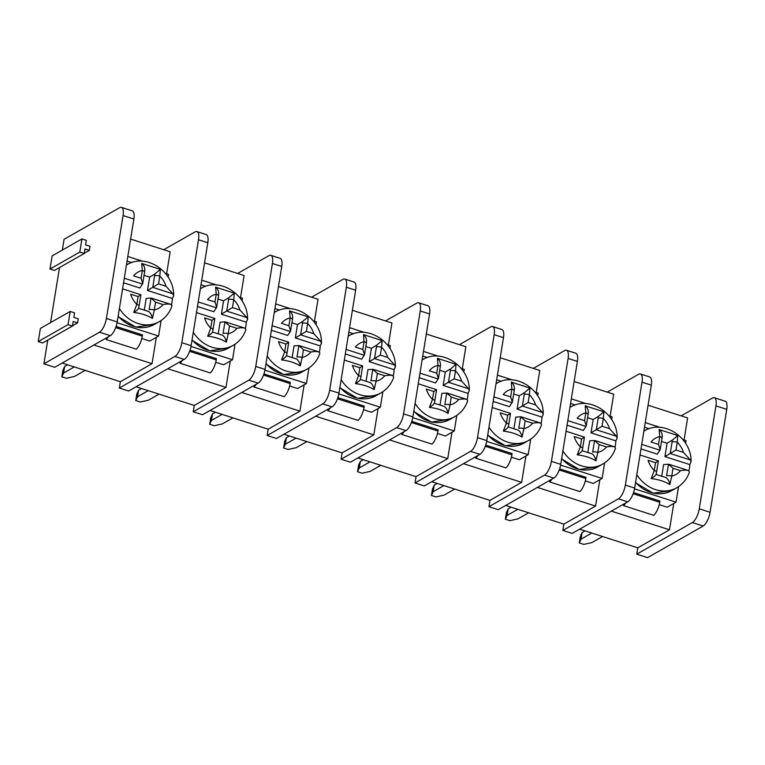 <?xml version="1.0" encoding="UTF-8"?>
<svg xmlns="http://www.w3.org/2000/svg" width="765" height="765" viewBox="0 0 765 765"><rect width="100%" height="100%" fill="white"/><g stroke="black" fill="none" stroke-linecap="round" stroke-linejoin="round"><path stroke-width="1.15" d="M625.76 502.93A11.666 4.351 107.8 0 1 623.552 505.646L653.721 515.333A11.666 4.351 -72.2 0 0 659.736 502.261L659.927 501.046L633.544 492.574M623.81 504.039L623.552 505.646M682.906 439.569L686.014 440.564L685.574 443.27M678.555 486.607L676.031 502.165L667.195 507.195L659.239 504.642M676.031 502.165L634.51 488.835M644.503 427.233L649.16 428.735M551.842 479.196A11.666 4.351 107.8 0 1 549.624 481.912L579.803 491.599A11.666 4.351 -72.2 0 0 585.818 478.527L586.009 477.312L559.626 468.84M549.892 480.305L549.624 481.912M608.988 415.835L612.086 416.829L611.656 419.536M604.637 462.882L602.112 478.441L593.267 483.461L585.321 480.908M602.112 478.441L560.592 465.11M570.585 403.509L575.242 405.001M477.924 455.462A11.666 4.351 107.8 0 1 475.706 458.178L505.885 467.864A11.666 4.351 -72.2 0 0 511.9 454.793L512.091 453.578L485.699 445.106M475.973 456.571L475.706 458.178M535.07 392.101L538.168 393.095L537.738 395.801M530.709 439.148L528.194 454.706L519.349 459.727L511.402 457.174M528.194 454.706L486.674 441.376M496.667 379.775L501.324 381.266M404.006 431.728A11.666 4.351 107.8 0 1 401.788 434.453L431.957 444.14A11.666 4.351 -72.2 0 0 437.982 431.058L438.173 429.844L411.78 421.372M402.046 432.847L401.788 434.453M461.152 368.367L464.25 369.361L463.81 372.067M456.791 415.414L454.276 430.972L445.431 436.002L437.484 433.449M454.276 430.972L412.756 417.642M422.749 356.041L427.406 357.532M330.088 408.003A11.666 4.351 107.8 0 1 327.869 410.719L358.039 420.406A11.666 4.351 -72.2 0 0 364.054 407.324L364.255 406.11L337.862 397.637M328.128 409.112L327.869 410.719M387.233 344.632L390.332 345.637L389.892 348.333M382.873 391.68L380.358 407.238L371.513 412.268L363.566 409.715M380.358 407.238L338.838 393.908M348.83 332.306L353.487 333.798M256.17 384.269A11.666 4.351 107.8 0 1 253.951 386.985L284.121 396.672A11.666 4.351 -72.2 0 0 290.136 383.59L290.337 382.385L263.944 373.903M254.209 385.378L253.951 386.985M313.315 320.908L316.414 321.902L315.974 324.609M308.955 367.946L306.44 383.504L297.595 388.534L289.648 385.981M306.44 383.504L264.92 370.174M274.912 308.572L279.569 310.074M182.242 360.535A11.666 4.351 107.8 0 1 180.033 363.251L210.203 372.938A11.666 4.351 -72.2 0 0 216.218 359.866L216.418 358.651L190.026 350.179M180.291 361.644L180.033 363.251M239.397 297.174L242.495 298.168L242.056 300.875M235.037 344.212L232.522 359.77L223.676 364.8L215.72 362.247M232.522 359.77L191.001 346.44M200.985 284.838L205.651 286.339M156.328 337.327L152.053 363.681L93.894 345.005M130.633 239.101L170.184 251.79L166.617 273.803M161.119 320.478L158.594 336.036L149.758 341.066L141.802 338.512M106.373 337.91L106.115 339.517L136.285 349.203A11.666 4.351 -72.2 0 0 142.3 336.131L142.5 334.917L116.108 326.445M703.15 526.033L692.344 522.562A11.666 4.351 -72.2 0 0 699.267 508.821L715.935 405.88A11.666 4.351 -72.2 0 0 714.328 397.714L725.134 401.185A11.666 4.351 107.8 0 1 726.75 409.351L710.073 512.292A11.666 4.351 107.8 0 1 703.15 526.033L647.582 557.628L636.767 554.156L637.79 547.836L669.49 529.81L611.321 511.135M572.153 533.415L627.721 501.811L618.416 498.828L562.849 530.422L572.153 533.415M607.247 392.12L638.593 374.295A11.666 4.351 -72.2 0 1 640.41 373.989A11.666 4.351 -72.2 0 1 642.017 382.146L651.321 385.139L634.654 488.08A11.666 4.351 107.8 0 1 627.721 501.811M681.166 415.854L712.511 398.03A11.666 4.351 -72.2 0 1 714.328 397.714M579.621 529.16L637.79 547.836M505.703 505.435L563.872 524.111L562.849 530.422M553.803 478.077L544.498 475.094A11.666 4.351 -72.2 0 0 551.431 461.362L568.099 358.412A11.666 4.351 -72.2 0 0 566.492 350.255L575.796 353.239A11.666 4.351 107.8 0 1 577.403 361.405L560.726 464.345A11.666 4.351 107.8 0 1 553.803 478.077L498.235 509.681L488.931 506.688L489.954 500.377L521.654 482.352L463.485 463.676M431.785 481.701L489.954 500.377M479.885 454.353L470.58 451.36A11.666 4.351 -72.2 0 0 477.503 437.628L494.18 334.688A11.666 4.351 -72.2 0 0 492.574 326.521L501.869 329.505A11.666 4.351 107.8 0 1 503.485 337.671L486.808 440.611A11.666 4.351 107.8 0 1 479.885 454.353L424.307 485.947L415.013 482.964L416.036 476.643L447.735 458.618L389.567 439.942M357.867 457.967L416.036 476.643M405.966 430.619L396.662 427.625A11.666 4.351 -72.2 0 0 403.585 413.894L420.262 310.953A11.666 4.351 -72.2 0 0 418.646 302.787L427.951 305.771A11.666 4.351 107.8 0 1 429.567 313.937L412.89 416.877A11.666 4.351 107.8 0 1 405.966 430.619L350.389 462.213L341.094 459.23L342.118 452.909L373.817 434.883L315.649 416.208M283.949 434.233L342.118 452.909M332.048 406.884L322.744 403.901A11.666 4.351 -72.2 0 0 329.667 390.16L346.344 287.219A11.666 4.351 -72.2 0 0 344.728 279.053L354.032 282.036A11.666 4.351 107.8 0 1 355.649 290.203L338.972 393.143A11.666 4.351 107.8 0 1 332.048 406.884L276.471 438.479L267.167 435.495L268.19 429.175L299.899 411.149L241.73 392.474M210.021 410.499L268.19 429.175M258.13 383.15L248.826 380.167A11.666 4.351 -72.2 0 0 255.749 366.425L272.426 263.485A11.666 4.351 -72.2 0 0 270.81 255.319L280.114 258.312A11.666 4.351 107.8 0 1 281.73 266.469L265.053 369.418A11.666 4.351 107.8 0 1 258.13 383.15L202.553 414.745L193.249 411.761L194.272 405.44L225.981 387.415L167.812 368.74M136.103 386.765L194.272 405.44M184.212 359.416L174.908 356.433A11.666 4.351 -72.2 0 0 181.831 342.691L198.508 239.751A11.666 4.351 -72.2 0 0 196.892 231.585L206.196 234.578A11.666 4.351 107.8 0 1 207.803 242.735L191.135 345.684A11.666 4.351 107.8 0 1 184.212 359.416L128.635 391.011L119.33 388.027L120.354 381.706L152.053 363.681M62.185 363.031L120.354 381.706M110.294 335.682L99.479 332.211A11.666 4.351 -72.2 0 0 106.402 318.479L123.079 215.539A11.666 4.351 -72.2 0 0 121.463 207.372L132.278 210.844A11.666 4.351 107.8 0 1 133.885 219.01L117.217 321.95A11.666 4.351 107.8 0 1 110.294 335.682L54.717 367.286L43.901 363.815L47.746 340.081M77.59 322.897L73.191 321.491L72.455 326.033L42.649 342.978L38.25 341.563L40.382 328.405L70.189 311.451L74.588 312.866L73.851 317.408L78.25 318.823L77.59 322.897L72.493 325.794M50.576 322.61L59.498 267.559M89.342 250.375L84.944 248.96L84.207 253.502L54.401 270.456L49.993 269.041L52.125 255.873L81.932 238.929L86.34 240.344L85.603 244.886L90.002 246.301L89.342 250.375L84.246 253.272M62.328 250.078L64.078 239.282L119.646 207.688A11.666 4.351 -72.2 0 1 121.463 207.372M648.07 405.23L687.611 417.929L684.053 439.932M673.764 503.466L669.49 529.81M692.344 522.562L636.767 554.156M618.416 498.828A11.666 4.351 -72.2 0 0 625.349 485.096L642.017 382.146M544.498 475.094L488.931 506.688M533.329 368.386L564.675 350.571A11.666 4.351 -72.2 0 1 566.492 350.255M599.837 479.732L595.572 506.086L537.403 487.41M574.152 381.496L613.693 394.195L610.126 416.198M470.58 451.36L415.013 482.964M459.411 344.652L490.748 326.837A11.666 4.351 -72.2 0 1 492.574 326.521M500.234 357.762L539.774 370.461L536.208 392.464M525.918 455.997L521.654 482.352M396.662 427.625L341.094 459.23M385.493 320.927L416.829 303.103A11.666 4.351 -72.2 0 1 418.646 302.787M426.315 334.028L465.856 346.727L462.29 368.74M452 432.263L447.735 458.618M322.744 403.901L267.167 435.495M311.565 297.193L342.911 279.368A11.666 4.351 -72.2 0 1 344.728 279.053M352.388 310.294L391.938 322.993L388.371 345.005M378.082 408.529L373.817 434.883M248.826 380.167L193.249 411.761M237.647 273.459L268.993 255.634A11.666 4.351 -72.2 0 1 270.81 255.319M278.47 286.559L318.02 299.258L314.453 321.271M304.164 384.795L299.899 411.149M174.908 356.433L119.33 388.027M163.729 249.725L195.075 231.9A11.666 4.351 -72.2 0 1 196.892 231.585M204.551 262.835L244.102 275.524L240.535 297.537M230.246 361.061L225.981 387.415M99.479 332.211L43.901 363.815M67.597 364.771L64.671 366.435L63.6 373.014L74.31 366.923M64.671 366.435L62.912 370.231L61.841 376.81L66.373 378.264L74.415 376.485L85.125 370.394M63.6 373.014L61.841 376.81M137.518 396.748L138.589 390.169L136.83 393.965L135.759 400.544L137.518 396.748L148.228 390.657M159.043 394.128L148.334 400.219L140.291 401.998L135.759 400.544M138.589 390.169L141.515 388.505M211.436 420.482L212.507 413.903L210.748 417.69L209.687 424.279L211.436 420.482L222.146 414.391M232.962 417.862L222.252 423.953L214.21 425.732L209.687 424.279M212.507 413.903L215.434 412.239M285.364 444.216L286.426 437.637L284.666 441.424L283.605 448.013L285.364 444.216L296.074 438.125M306.88 441.596L296.17 447.688L288.128 449.466L283.605 448.013M286.426 437.637L289.352 435.974M359.282 467.951L360.344 461.362L358.584 465.158L357.523 471.737L359.282 467.951L369.992 461.859M380.798 465.33L370.088 471.422L362.046 473.2L357.523 471.737M360.344 461.362L363.27 459.698M433.2 491.685L434.262 485.096L432.502 488.892L431.441 495.471L433.2 491.685L443.91 485.593M454.716 489.065L444.006 495.156L435.974 496.925L431.441 495.471M434.262 485.096L437.188 483.432M507.119 515.409L508.18 508.83L506.42 512.627L505.359 519.206L507.119 515.409L517.828 509.327M528.644 512.799L517.924 518.88L509.892 520.659L505.359 519.206M508.18 508.83L511.106 507.166M581.037 539.143L582.098 532.564L580.348 536.361L579.277 542.94L581.037 539.143L591.747 533.062M602.562 536.523L591.852 542.615L583.81 544.393L579.277 542.94M582.098 532.564L585.034 530.9M563.872 524.111L595.572 506.086M640.41 373.989L649.715 376.973A11.666 4.351 107.8 0 1 651.321 385.139M84.207 253.502L79.809 252.096L49.993 269.041M79.809 252.096L81.932 238.929M72.455 326.033L68.056 324.618L38.25 341.563M68.056 324.618L70.189 311.451M165.47 273.44L168.577 274.434L168.137 277.14M158.594 336.036L117.083 322.706M127.067 261.104L131.723 262.605M108.324 336.801A11.666 4.351 107.8 0 1 106.115 339.517M119.388 308.505A32.723 28.142 -119.6 0 0 159.206 321.673C165.393 318.049 169.667 312.761 172.02 305.809L170.643 304.269M171.197 304.566C169.486 303.868 166.76 303.868 163.022 304.575A20.827 17.911 -119.6 0 1 154.31 309.978L152.426 318.45C147.282 315.295 141.056 313.296 133.751 312.455L136.82 304.365A4.169 1.454 9.2 0 1 139.087 306.067M144.585 272.158A4.169 1.454 -170.8 0 0 142.319 270.456L141.688 263.418L160.373 269.414L159.809 276.079A20.827 17.911 -119.6 0 1 165.986 286.263L158.546 283.872L147.482 290.461L149.644 277.121L144.069 275.324M149.644 277.121L154.836 274.004L152.78 287.372L172.938 293.846L165.986 286.263M172.938 293.846L173.588 295.854L172.345 298.446L147.482 290.461M144.308 310.045L146.191 298.426L151.04 298.092L149.165 309.691A4.169 1.454 -170.8 0 1 154.31 309.978L155.572 302.185L151.04 298.092M123.557 282.782L139.88 288.022L142.739 283.509L144.881 269.863M172.345 298.446A32.723 28.142 -119.6 0 1 171.484 304.795M138.551 308.266L148.754 311.546C150.638 313.009 151.872 315.314 152.426 318.45M138.57 308.276C138.446 309.089 136.839 310.485 133.751 312.455M138.092 296.571L136.82 304.365A20.827 17.911 -119.6 0 1 130.643 294.181L138.092 296.571L140.923 294.755L122.84 288.941M154.654 275.782A4.169 1.454 9.2 0 1 159.809 276.079L158.546 283.872M154.836 274.004L160.373 269.414M144.652 270.733C145.111 267.932 144.126 265.493 141.688 263.418M141.056 278.259L133.607 275.869A20.827 17.911 -119.6 0 1 142.319 270.456L141.056 278.259L142.739 283.509M193.316 332.24A32.723 28.142 -119.6 0 0 233.134 345.407C239.311 341.773 243.586 336.495 245.938 329.543L245.125 328.3C243.404 327.602 240.679 327.602 236.94 328.309A20.827 17.911 -119.6 0 1 228.238 333.712L226.344 342.185C225.79 339.038 224.556 336.743 222.672 335.28L212.469 332C212.364 332.823 210.758 334.219 207.669 336.189L210.748 328.099A20.827 17.911 -119.6 0 1 204.561 317.915L212.01 320.305L214.841 318.479L196.758 312.675M212.01 320.305L210.748 328.099A4.169 1.454 9.2 0 1 213.005 329.82L214.841 318.489M226.344 342.185C221.209 339.029 214.975 337.03 207.669 336.189M229.5 325.919L228.238 333.712A4.169 1.454 -170.8 0 0 223.084 333.416L224.958 321.826L229.5 325.919L236.94 328.309M245.125 328.3L244.571 328.003M216.667 307.243L218.503 295.912A4.169 1.454 -170.8 0 0 216.237 294.19L214.975 301.993L216.667 307.243L213.798 311.757L197.475 306.516M228.572 299.517L228.754 297.728L234.291 293.148L233.727 299.803A4.169 1.454 9.2 0 0 228.572 299.517L226.698 311.106L246.856 317.58L239.904 309.997L232.464 307.607L221.401 314.195L223.562 300.846L217.987 299.058M218.57 294.468C219.029 291.666 218.044 289.227 215.606 287.152L234.291 293.148M214.975 301.993L207.525 299.603A20.827 17.911 -119.6 0 1 216.237 294.19L215.606 287.152M228.754 297.728L223.562 300.846M218.226 333.779L220.11 322.161L224.958 321.826M246.856 317.58L247.506 319.588L246.263 322.18A32.723 28.142 -119.6 0 1 245.402 328.529M246.263 322.18L221.401 314.195M267.234 355.974A32.723 28.142 -119.6 0 0 307.052 369.141C313.229 365.507 317.504 360.219 319.856 353.277L319.043 352.034C317.332 351.336 314.597 351.336 310.858 352.043A20.827 17.911 -119.6 0 1 302.156 357.446L300.262 365.919C299.708 362.773 298.484 360.468 296.591 359.014L286.397 355.735C286.282 356.557 284.676 357.953 281.587 359.923L284.666 351.833A20.827 17.911 -119.6 0 1 278.479 341.649L285.928 344.04L288.759 342.213L270.676 336.409M285.928 344.04L284.666 351.833A4.169 1.454 9.2 0 1 286.923 353.545L288.759 342.213M300.262 365.919C295.127 362.763 288.893 360.764 281.587 359.923M303.418 349.653L302.156 357.446A4.169 1.454 -170.8 0 0 297.002 357.15L298.876 345.56L303.418 349.653L310.858 352.043M319.043 352.034L318.489 351.737M290.585 330.977L292.421 319.646A4.169 1.454 -170.8 0 0 290.155 317.924L288.893 325.718L290.585 330.977L287.716 335.481L271.393 330.251M302.491 323.241L302.672 321.463L308.209 316.882L307.645 323.538A4.169 1.454 9.2 0 0 302.491 323.241L300.616 334.841L320.774 341.314L313.832 333.731L306.382 331.341L295.319 337.929L297.48 324.58L291.905 322.792M292.488 318.202C292.947 315.4 291.962 312.962 289.524 310.886L308.209 316.882M288.893 325.718L281.444 323.327A20.827 17.911 -119.6 0 1 290.155 317.924L289.524 310.886M302.672 321.463L297.48 324.58M292.144 357.513L294.028 345.895L298.876 345.56M320.774 341.314L321.424 343.322L320.181 345.904A32.723 28.142 -119.6 0 1 319.33 352.263M320.181 345.904L295.319 337.929M341.152 379.708A32.723 28.142 -119.6 0 0 380.97 392.875C387.147 389.242 391.422 383.954 393.774 377.011L392.961 375.768C391.25 375.07 388.524 375.07 384.776 375.778A20.827 17.911 -119.6 0 1 376.074 381.18L374.181 389.653C373.626 386.507 372.402 384.202 370.509 382.749L360.315 379.469C360.2 380.291 358.594 381.678 355.505 383.657L358.584 375.567A20.827 17.911 -119.6 0 1 352.397 365.374L359.846 367.764L362.677 365.947L344.594 360.143M359.846 367.764L358.584 375.567A4.169 1.454 9.2 0 1 360.841 377.279L362.677 365.947M374.181 389.653C369.046 386.497 362.82 384.489 355.505 383.657M377.336 373.387L376.074 381.18A4.169 1.454 -170.8 0 0 370.92 380.884L372.794 369.294L377.336 373.387L384.776 375.778M392.961 375.768L392.407 375.472M364.503 354.711L366.339 343.38A4.169 1.454 -170.8 0 0 364.073 341.659L362.811 349.452L364.503 354.711L361.635 359.215L345.321 353.975M376.409 346.975L376.59 345.197L382.127 340.616L381.563 347.272A4.169 1.454 9.2 0 0 376.409 346.975L374.534 358.565L394.692 365.039L387.75 357.465L380.301 355.075L369.237 361.663L371.398 348.314L365.823 346.526M366.406 341.926C366.865 339.134 365.88 336.696 363.442 334.621L382.127 340.616M362.811 349.452L355.362 347.061A20.827 17.911 -119.6 0 1 364.073 341.659L363.442 334.621M376.59 345.197L371.398 348.314M366.072 381.247L367.946 369.629L372.794 369.294M394.692 365.039L395.342 367.057L394.099 369.638A32.723 28.142 -119.6 0 1 393.248 375.998M394.099 369.638L369.237 361.663M467.683 400.736L466.88 399.502C465.168 398.804 462.443 398.804 458.704 399.502A20.827 17.911 -119.6 0 1 449.992 404.915L448.108 413.387C447.544 410.241 446.32 407.936 444.427 406.473L434.233 403.203C434.118 404.025 432.512 405.412 429.423 407.382L432.502 399.301A20.827 17.911 -119.6 0 1 426.315 389.108L433.765 391.498L436.595 389.681L418.512 383.877M433.765 391.498L432.502 399.301A4.169 1.454 9.2 0 1 434.769 401.013L436.595 389.681M448.108 413.387C442.964 410.222 436.739 408.223 429.423 407.382M451.254 397.111L449.992 404.915A4.169 1.454 -170.8 0 0 444.838 404.618L446.712 393.028L451.254 397.111L458.704 399.502M466.88 399.502L466.325 399.206M438.422 378.436L440.257 367.104A4.169 1.454 -170.8 0 0 437.991 365.393L436.729 373.186L438.422 378.436L435.553 382.949L419.239 377.709M450.327 370.709L450.509 368.931L456.045 364.35L455.481 371.006A4.169 1.454 9.2 0 0 450.327 370.709L448.453 382.299L468.62 388.773L461.668 381.19L454.219 378.799L443.155 385.397L445.316 372.048L439.741 370.26M440.324 365.66C440.783 362.868 439.799 360.43 437.37 358.345L456.045 364.35M436.729 373.186L429.28 370.796A20.827 17.911 -119.6 0 1 437.991 365.393L437.37 358.345M450.509 368.931L445.316 372.048M439.99 404.981L441.874 393.363L446.712 393.028M468.62 388.773L469.261 390.791L468.017 393.373A32.723 28.142 -119.6 0 1 467.166 399.732M468.017 393.373L443.155 385.397M508.161 426.947C508.036 427.759 506.43 429.146 503.341 431.116L506.42 423.035A20.827 17.911 -119.6 0 1 500.234 412.842L507.683 415.232L510.523 413.416L492.431 407.611M507.683 415.232L506.42 423.035A4.169 1.454 9.2 0 1 508.687 424.747L510.523 413.416M508.151 426.937L518.354 430.207C520.238 431.67 521.462 433.975 522.026 437.121C516.882 433.956 510.657 431.957 503.341 431.116M488.988 427.166A32.723 28.142 -119.6 0 0 528.806 440.334C534.993 436.71 539.258 431.422 541.61 424.47L540.798 423.236C539.086 422.529 536.361 422.538 532.622 423.236A20.827 17.911 -119.6 0 1 523.91 428.649L522.026 437.121M525.173 420.846L523.91 428.649A4.169 1.454 -170.8 0 0 518.756 428.352L520.64 416.762L525.173 420.846L532.622 423.236M540.798 423.236L540.243 422.94M512.34 402.17L514.176 390.839A4.169 1.454 -170.8 0 0 511.909 389.127L510.647 396.92L512.34 402.17L509.471 406.684L493.157 401.443M524.255 394.444L524.427 392.665L529.963 388.084L529.399 394.74A4.169 1.454 9.2 0 0 524.255 394.444L522.371 406.033L542.538 412.507L535.586 404.924L528.137 402.533L517.083 409.122L519.244 395.782L513.669 393.994M514.243 389.395C514.711 386.602 513.717 384.164 511.288 382.079L529.963 388.084M510.647 396.92L503.207 394.53A20.827 17.911 -119.6 0 1 511.909 389.127L511.288 382.079M524.427 392.665L519.244 395.782M513.908 428.716L515.792 417.088L520.64 416.762M542.538 412.507L543.179 414.515L541.936 417.107A32.723 28.142 -119.6 0 1 541.085 423.466M541.936 417.107L517.083 409.122M562.906 450.901A32.723 28.142 -119.6 0 0 602.724 464.068C608.911 460.444 613.176 455.156 615.529 448.204L614.716 446.97C613.004 446.263 610.279 446.263 606.54 446.97A20.827 17.911 -119.6 0 1 597.828 452.383L595.945 460.846C595.38 457.709 594.156 455.405 592.263 453.941L582.069 450.661C581.964 451.484 580.348 452.88 577.259 454.85L580.339 446.76A20.827 17.911 -119.6 0 1 574.161 436.576L581.601 438.967L584.441 437.15L566.349 431.336M581.601 438.967L580.339 446.76A4.169 1.454 9.2 0 1 582.605 448.481L584.441 437.15M595.945 460.846C590.8 457.69 584.575 455.691 577.259 454.85M599.091 444.58L597.828 452.383A4.169 1.454 -170.8 0 0 592.674 452.086L594.558 440.497L599.091 444.58L606.54 446.97M614.716 446.97L614.161 446.674M586.258 425.904L588.094 414.573A4.169 1.454 -170.8 0 0 585.827 412.861L584.565 420.654L586.258 425.904L583.389 430.418L567.075 425.177M598.173 418.178L598.345 416.399L603.881 411.809L603.317 418.474A4.169 1.454 9.2 0 0 598.173 418.178L596.289 429.767L616.456 436.241L609.504 428.658L602.055 426.268L591.001 432.856L593.162 419.516L587.587 417.728M588.17 413.129C588.629 410.327 587.635 407.888 585.206 405.813L603.881 411.809M584.565 420.654L577.126 418.264A20.827 17.911 -119.6 0 1 585.827 412.861L585.206 405.813M598.345 416.399L593.162 419.516M587.826 452.45L589.71 440.822L594.558 440.497M616.456 436.241L617.106 438.249L615.854 440.841A32.723 28.142 -119.6 0 1 615.003 447.2M615.854 440.841L591.001 432.856M636.824 474.635A32.723 28.142 -119.6 0 0 676.643 487.802C682.829 484.178 687.094 478.89 689.456 471.938L688.634 470.695C686.922 469.997 684.197 469.997 680.458 470.705A20.827 17.911 -119.6 0 1 671.747 476.107L669.863 484.58C669.298 481.443 668.075 479.139 666.181 477.676L655.988 474.396C655.882 475.218 654.276 476.614 651.178 478.584L654.257 470.494A20.827 17.911 -119.6 0 1 648.079 460.31L655.519 462.701L658.359 460.884L640.267 455.07M655.519 462.701L654.257 470.494A4.169 1.454 9.2 0 1 656.523 472.215L658.359 460.884M669.863 484.58C664.718 481.424 658.493 479.426 651.178 478.584M673.009 468.314L671.747 476.107A4.169 1.454 -170.8 0 0 666.592 475.82L668.476 464.221L673.009 468.314L680.458 470.705M688.634 470.695L688.079 470.399M660.176 449.638L662.012 438.307A4.169 1.454 -170.8 0 0 659.755 436.586L658.483 444.389L660.176 449.638L657.307 454.152L640.994 448.912M672.091 441.912L672.263 440.133L677.8 435.543L677.235 442.208A4.169 1.454 9.2 0 0 672.091 441.912L670.207 453.502L690.374 459.975L683.422 452.392L675.973 450.002L664.919 456.59L667.08 443.251L661.505 441.453M662.088 436.863C662.547 434.061 661.562 431.623 659.124 429.548L677.8 435.543M658.483 444.389L651.044 441.998A20.827 17.911 -119.6 0 1 659.755 436.586L659.124 429.548M672.263 440.133L667.08 443.251M661.744 476.174L663.628 464.556L668.476 464.221M690.374 459.975L691.024 461.984L689.772 464.575A32.723 28.142 -119.6 0 1 688.921 470.934M689.772 464.575L664.919 456.59M659.736 502.261L633.143 493.721M585.818 478.527L559.215 469.987M511.9 454.793L485.297 446.253M437.982 431.058L411.379 422.519M364.054 407.324L337.461 398.785M290.136 383.59L263.543 375.051M216.218 359.866L189.624 351.326M634.654 488.08L625.349 485.096M715.935 405.88L726.75 409.351M710.073 512.292L699.267 508.821M568.099 358.412L577.403 361.405M560.726 464.345L551.431 461.362M494.18 334.688L503.485 337.671M486.808 440.611L477.503 437.628M420.262 310.953L429.567 313.937M412.89 416.877L403.585 413.894M346.344 287.219L355.649 290.203M338.972 393.143L329.667 390.16M272.426 263.485L281.73 266.469M265.053 369.418L255.749 366.425M198.508 239.751L207.803 242.735M191.135 345.684L181.831 342.691M123.079 215.539L133.885 219.01M117.217 321.95L106.402 318.479M142.3 336.131L115.706 327.592M155.572 302.185L163.022 304.575M124.293 278.231L142.539 284.083M159.206 321.673L154.348 324.436A32.723 28.142 -119.6 0 1 118.154 316.146M198.212 301.955L216.457 307.817M232.464 307.607L233.727 299.803A20.827 17.911 -119.6 0 1 239.904 309.997M233.134 345.407L228.266 348.171A32.723 28.142 -119.6 0 1 192.072 339.88M218.8 293.636L218.503 295.912M272.139 325.689L290.375 331.551M306.382 331.341L307.645 323.538A20.827 17.911 -119.6 0 1 313.832 333.731M307.052 369.141L302.185 371.905A32.723 28.142 -119.6 0 1 265.991 363.605M346.057 349.423L364.293 355.285M380.301 355.075L381.563 347.272A20.827 17.911 -119.6 0 1 387.75 357.465M380.97 392.875L376.112 395.639A32.723 28.142 -119.6 0 1 339.909 387.339M419.975 373.157L438.211 379.01M454.219 378.799L455.481 371.006A20.827 17.911 -119.6 0 1 461.668 381.19M467.692 400.745C465.34 407.688 461.066 412.976 454.888 416.6A32.723 28.142 -119.6 0 1 415.07 403.442M454.888 416.6L450.03 419.363A32.723 28.142 -119.6 0 1 413.836 411.073M493.894 396.892L512.129 402.744M528.137 402.533L529.399 394.74A20.827 17.911 -119.6 0 1 535.586 404.924M528.806 440.334L523.948 443.098A32.723 28.142 -119.6 0 1 487.754 434.807M567.812 420.626L586.047 426.478M602.055 426.268L603.317 418.474A20.827 17.911 -119.6 0 1 609.504 428.658M602.724 464.068L597.867 466.832A32.723 28.142 -119.6 0 1 561.673 458.541M641.73 444.36L659.966 450.212M675.973 450.002L677.235 442.208A20.827 17.911 -119.6 0 1 683.422 452.392M676.643 487.802L671.785 490.566A32.723 28.142 -119.6 0 1 635.591 482.275M645.258 422.605L660.119 427.377M571.331 398.871L586.2 403.643M497.413 375.137L512.282 379.909M423.494 351.403L438.364 356.174M349.576 327.669L364.446 332.44M275.658 303.935L290.528 308.706M201.74 280.2L216.61 284.982M127.822 256.476L142.682 261.248M173.598 295.854C174.678 272.206 146.517 252.565 126.856 264.776M154.348 324.436L135.711 327.085L118.087 316.567M170.117 304.126L151.594 298.178M138.637 308.438L140.923 294.755M212.555 332.173L213.005 329.82M244.035 327.86L225.512 321.912M247.516 319.588C248.596 295.94 220.435 276.299 200.774 288.51M228.266 348.171L209.629 350.819L192.005 340.301M286.473 355.907L286.923 353.545M317.953 351.594L299.431 345.646M292.718 317.332L292.421 319.646M321.434 343.322C322.514 319.674 294.353 300.033 274.692 312.235M302.185 371.905L283.547 374.554L265.924 364.035M360.401 379.631L360.841 377.279M391.881 375.319L373.349 369.371M366.636 341.066L366.339 343.38M395.352 367.057C396.433 343.409 368.271 323.758 348.62 335.969M376.112 395.639L357.475 398.288L339.842 387.759M434.319 403.365L434.769 401.013M465.799 399.053L447.267 393.105M440.554 364.8L440.257 367.104M469.27 390.791C470.351 367.143 442.189 347.492 422.538 359.703M450.03 419.363L431.393 422.022L413.76 411.494M508.237 427.1L508.687 424.747M539.717 422.787L521.185 416.839M514.472 388.534L514.176 390.839M543.188 414.515C544.269 390.877 516.107 371.226 496.456 383.437M523.948 443.098L505.311 445.756L487.688 435.228M582.155 450.834L582.605 448.481M613.635 446.521L595.103 440.573M588.4 412.259L588.094 414.573M617.116 438.249C618.187 414.601 590.025 394.96 570.374 407.171M597.867 466.832L579.229 469.49L561.606 458.962M656.074 474.568L656.523 472.215M687.553 470.255L669.021 464.307M662.318 435.993L662.012 438.307M691.034 461.984C692.115 438.335 663.953 418.694 644.293 430.905M671.785 490.566L653.147 493.215L635.524 482.696"/></g></svg>
